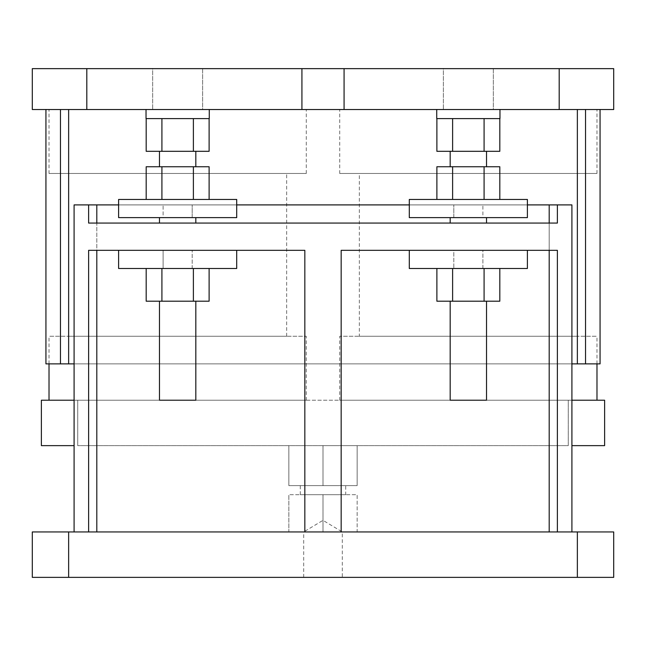 <?xml version="1.0" encoding="UTF-8"?>
<svg xmlns="http://www.w3.org/2000/svg" width="646" height="646" viewBox="0 0 646 646"><rect width="100%" height="100%" fill="white"/><g stroke="black" fill="none" stroke-linecap="round" stroke-linejoin="round"><path stroke-width="0.48" stroke-dasharray="3.23 2.42" d="M571.912 531.941L571.912 204.903L571.912 531.941L74.088 531.941L341.169 531.941L341.169 250.325L557.377 250.325L482.885 250.325L482.885 268.494L409.298 268.494L409.298 250.325L453.815 250.325L341.169 250.325L341.169 531.941L571.912 531.941L571.912 204.903L482.885 204.903L482.885 217.621L527.394 217.621L527.394 199.452L409.298 199.452L527.394 199.452L409.298 199.452L409.298 217.621L453.815 217.621L453.815 204.903L453.815 217.621L482.885 217.621L482.885 204.903L236.702 204.903M236.702 217.621L192.185 217.621L192.185 204.903L192.185 217.621L118.606 217.621L118.606 199.452L236.702 199.452L118.606 199.452L236.702 199.452L236.702 217.621L163.115 217.621L163.115 204.903L163.115 217.621L118.606 217.621L236.702 217.621M118.606 204.903L192.185 204.903L74.088 204.903L74.088 531.941L96.803 531.941L74.088 531.941L74.088 204.903L96.803 204.903L74.088 204.903L74.088 531.941M146.036 109.521L146.036 118.606L209.264 118.606L146.036 118.606L209.264 118.606L209.264 109.521L146.036 109.521L209.264 109.521M436.736 109.521L436.736 118.606L499.964 118.606L436.736 118.606L499.964 118.606L499.964 109.521L436.736 109.521L499.964 109.521M159.481 301.197L159.481 400.213L195.819 400.213L159.481 400.213L195.819 400.213L195.819 301.197L159.481 301.197L195.819 301.197M450.181 301.197L450.181 400.213L486.519 400.213L450.181 400.213L486.519 400.213L486.519 301.197L450.181 301.197L486.519 301.197M118.606 250.325L118.606 268.494L236.702 268.494L118.606 268.494L192.185 268.494L192.185 250.325L192.185 268.494L236.702 268.494L236.702 250.325L118.606 250.325L163.115 250.325L163.115 268.494L163.115 250.325L88.623 250.325L304.831 250.325L96.803 250.325L96.803 531.941L96.803 204.903L96.803 223.072L557.377 223.072L96.803 223.072M557.377 531.941L557.377 250.325L557.377 531.941L557.377 250.325L482.885 250.325L527.394 250.325L482.885 250.325L482.885 268.494L409.298 268.494L527.394 268.494L527.394 250.325L409.298 250.325L453.815 250.325L453.815 268.494L453.815 250.325L341.169 250.325L341.169 531.941M159.481 223.072L195.819 223.072L159.481 223.072L195.819 223.072L159.481 223.072L159.481 217.621L195.819 217.621L159.481 217.621M195.819 223.072L195.819 217.621M450.181 223.072L486.519 223.072L450.181 223.072L486.519 223.072L450.181 223.072L450.181 217.621L486.519 217.621L450.181 217.621M486.519 223.072L486.519 217.621M345.707 494.691L300.293 494.691L345.707 494.691L345.707 485.614L300.293 485.614L345.707 485.614M300.293 494.691L300.293 485.614M303.701 577.362L303.701 531.941L342.299 531.941L323 520.345L303.701 531.941L342.299 531.941L342.299 577.362L303.701 577.362L342.299 577.362M306.285 400.213L49.015 400.213L306.285 400.213L306.285 336.267L49.015 336.267L306.285 336.267M49.015 363.876L49.015 336.267M68.638 336.267L286.663 336.267L68.638 336.267L68.638 173.475L286.663 173.475L68.638 173.475M286.663 336.267L286.663 173.475M49.015 173.475L306.285 173.475L49.015 173.475L49.015 109.521L306.285 109.521L49.015 109.521M306.285 173.475L306.285 109.521M493.334 68.638L493.334 109.521L443.366 109.521L493.334 109.521L443.366 109.521L493.334 109.521L493.334 68.638L443.366 68.638L443.366 109.521L443.366 68.638L493.334 68.638M202.634 68.638L202.634 109.521L152.666 109.521L202.634 109.521L152.666 109.521L202.634 109.521L202.634 68.638L152.666 68.638L152.666 109.521L152.666 68.638L202.634 68.638M339.715 173.475L596.985 173.475L339.715 173.475L339.715 109.521L596.985 109.521L339.715 109.521M596.985 173.475L596.985 109.521M359.337 336.267L577.362 336.267L359.337 336.267L359.337 173.475L577.362 173.475L359.337 173.475M577.362 336.267L577.362 173.475M339.715 400.213L596.985 400.213L339.715 400.213L339.715 336.267L596.985 336.267L339.715 336.267M596.985 363.876L596.985 336.267M527.394 250.325L409.298 250.325M486.519 166.749L450.181 166.749L486.519 166.749L450.181 166.749L486.519 166.749L486.519 151.309L450.181 151.309L486.519 151.309M195.819 166.749L159.481 166.749L195.819 166.749L159.481 166.749L195.819 166.749L195.819 151.309L159.481 151.309L195.819 151.309M159.481 166.749L159.481 151.309M450.181 166.749L450.181 151.309M146.182 199.452L209.118 199.452L146.182 199.452L193.388 199.452L146.182 199.452L146.182 166.749L193.388 166.749L161.912 166.749L161.912 199.452L161.912 166.749L209.118 166.749L193.388 166.749L193.388 199.452L209.118 199.452L193.388 199.452L193.388 166.749L209.118 166.749L209.118 199.452M304.831 531.941L304.831 250.325L304.831 531.941L304.831 250.325L236.702 250.325M577.362 531.941L577.362 577.362L613.7 577.362L613.7 531.941L32.3 531.941L32.3 577.362L68.638 577.362L68.638 531.941M357.157 531.941L323 531.941L357.157 531.941L357.157 494.699L288.843 494.699L357.157 494.699L357.157 531.941M288.843 531.941L323 531.941L288.843 531.941L288.843 494.699L288.843 531.941M557.377 204.903L557.377 223.072L557.377 204.903L557.377 223.072L88.623 223.072L88.623 204.903M88.623 531.941L88.623 250.325L88.623 531.941L88.623 250.325L96.803 250.325M600.069 109.521L45.931 109.521L600.069 109.521L577.362 109.521L600.069 109.521L600.069 363.876L600.069 109.521L600.069 363.876L585.534 363.876L585.534 109.521L585.534 363.876L577.362 363.876L600.069 363.876L68.638 363.876L577.362 363.876L577.362 109.521L68.638 109.521L577.362 109.521L577.362 363.876L577.362 109.521M45.931 109.521L45.931 363.876L68.638 363.876L45.931 363.876L45.931 109.521L68.638 109.521L45.931 109.521L45.931 363.876L577.362 363.876M86.806 109.521L86.806 68.638L32.3 68.638L32.3 109.521L613.7 109.521L613.7 68.638L559.194 68.638L559.194 109.521M86.806 68.638L559.194 68.638M344.076 68.638L344.076 109.521M301.924 68.638L301.924 109.521M499.818 199.452L436.882 199.452L499.818 199.452L484.088 199.452L484.088 166.749L499.818 166.749L484.088 166.749L499.818 166.749L499.818 199.452L452.612 199.452L452.612 166.749L484.088 166.749L452.612 166.749L484.088 166.749L484.088 199.452L484.088 166.749M409.306 204.903L527.394 204.903M482.885 217.621L409.298 217.621L482.885 217.621M357.157 485.606L357.157 445.635L357.157 485.606M357.157 485.614L288.843 485.614L357.157 485.614M323 485.606L323 445.635L323 485.606M323 445.643L357.157 445.643L323 445.643M288.843 485.606L288.843 445.635L288.843 485.606M577.362 577.362L68.638 577.362M571.912 445.635L604.616 445.635M571.912 400.213L568.278 400.213L568.278 445.643L77.722 445.643L568.278 445.643L568.278 400.213L604.616 400.213M41.384 445.635L74.088 445.635M146.182 118.606L146.182 151.309L209.118 151.309L146.182 151.309L161.912 151.309L161.912 118.606L146.182 118.606L209.118 118.606L161.912 118.606L161.912 151.309L193.388 151.309L193.388 118.606L209.118 118.606L193.388 118.606L193.388 151.309L209.118 151.309L209.118 118.606M146.182 268.494L146.182 301.197L193.388 301.197L193.388 268.494L161.912 268.494L209.118 268.494L146.182 268.494L209.118 268.494L193.388 268.494L193.388 301.197L209.118 301.197L209.118 268.494M436.882 268.494L436.882 301.197L484.088 301.197L484.088 268.494L452.612 268.494L499.818 268.494L436.882 268.494L499.818 268.494L484.088 268.494L484.088 301.197L499.818 301.197L499.818 268.494M96.803 204.903L549.197 204.903L96.803 204.903L96.803 531.941M484.088 301.197L452.612 301.197L452.612 268.494L452.612 301.197L484.088 301.197L484.088 268.494M436.882 118.606L436.882 151.309L499.818 151.309L436.882 151.309L484.088 151.309L484.088 118.606L436.882 118.606L499.818 118.606L436.882 118.606L499.818 118.606L484.088 118.606L484.088 151.309L499.818 151.309L499.818 118.606M452.612 151.309L452.612 118.606M571.912 363.876L74.088 363.876M60.466 363.876L60.466 109.521M193.388 301.197L161.912 301.197L161.912 268.494L161.912 301.197L193.388 301.197L193.388 268.494M41.384 445.643L41.384 400.213L568.278 400.213L74.088 400.213M323 531.941L323 494.699L323 531.941M436.882 199.452L452.612 199.452L436.882 199.452L436.882 166.749L452.612 166.749L436.882 166.749L452.612 166.749L452.612 199.452L484.088 199.452M585.534 363.876L585.534 109.521M452.612 301.197L452.612 268.494M161.912 301.197L161.912 268.494M484.088 151.309L484.088 118.606M193.388 151.309L193.388 118.606M161.912 151.309L161.912 118.606M193.388 199.452L193.388 166.749M161.912 199.452L161.912 166.749M452.612 199.452L452.612 166.749M549.197 250.325L549.197 223.072M68.638 363.876L68.638 109.521M77.722 445.643L77.722 400.213L77.722 445.643M549.197 204.903L549.197 531.941"/><path stroke-width="0.97" d="M118.606 217.621L236.702 217.621L236.702 199.452L118.606 199.452L118.606 217.621M527.394 217.621L409.298 217.621L409.298 199.452L527.394 199.452L527.394 217.621M49.015 400.213L49.015 363.876M209.264 109.521L209.264 118.606L146.036 118.606L146.036 109.521M195.819 301.197L195.819 400.213L159.481 400.213L159.481 301.197M236.702 250.325L236.702 268.494L118.606 268.494L118.606 250.325M195.819 223.072L195.819 217.621M159.481 223.072L159.481 217.621M499.964 109.521L499.964 118.606L436.736 118.606L436.736 109.521M596.985 400.213L596.985 363.876M486.519 301.197L486.519 400.213L450.181 400.213L450.181 301.197M527.394 250.325L527.394 268.494L409.298 268.494L409.298 250.325M486.519 223.072L486.519 217.621M450.181 223.072L450.181 217.621M486.519 166.749L486.519 151.309M450.181 166.749L450.181 151.309M195.819 166.749L195.819 151.309M159.481 166.749L159.481 151.309M68.638 531.941L68.638 577.362L32.3 577.362L32.3 531.941L613.7 531.941L613.7 577.362L577.362 577.362L577.362 531.941M559.194 109.521L559.194 68.638L613.7 68.638L613.7 109.521L32.3 109.521L32.3 68.638L86.806 68.638L86.806 109.521M559.194 68.638L86.806 68.638M74.088 531.941L74.088 204.903L118.606 204.903M527.394 204.903L571.912 204.903L571.912 531.941M236.702 204.903L409.306 204.903M68.638 577.362L577.362 577.362M604.616 445.635L571.912 445.635M74.088 445.635L41.384 445.635M341.169 531.941L341.169 250.325L557.377 250.325L557.377 531.941M557.377 204.903L557.377 223.072L88.623 223.072L88.623 204.903M304.831 531.941L304.831 250.325L88.623 250.325L88.623 531.941M499.818 268.494L499.818 301.197L484.088 301.197L484.088 268.494M484.088 301.197L452.612 301.197L452.612 268.494M452.612 301.197L436.882 301.197L436.882 268.494M499.818 118.606L499.818 151.309L452.612 151.309L452.612 118.606M484.088 151.309L484.088 118.606M452.612 151.309L436.882 151.309L436.882 118.606M600.069 109.521L600.069 363.876L571.912 363.876M74.088 363.876L45.931 363.876L45.931 109.521M585.534 363.876L585.534 109.521M60.466 363.876L60.466 109.521M301.924 68.638L301.924 109.521M344.076 68.638L344.076 109.521M209.118 268.494L209.118 301.197L193.388 301.197L193.388 268.494M193.388 301.197L161.912 301.197L161.912 268.494M161.912 301.197L146.182 301.197L146.182 268.494M209.118 118.606L209.118 151.309L161.912 151.309L161.912 118.606M193.388 151.309L193.388 118.606M161.912 151.309L146.182 151.309L146.182 118.606M604.616 400.213L604.616 445.643L604.616 400.213L571.912 400.213M74.088 400.213L41.384 400.213L41.384 445.643M499.818 199.452L499.818 166.749L436.882 166.749L436.882 199.452M484.088 199.452L484.088 166.749M452.612 199.452L452.612 166.749M146.182 199.452L146.182 166.749L209.118 166.749L209.118 199.452M161.912 199.452L161.912 166.749M193.388 199.452L193.388 166.749M96.803 204.903L96.803 223.072M549.197 204.903L549.197 223.072M549.197 250.325L549.197 531.941M96.803 250.325L96.803 531.941M577.362 363.876L577.362 109.521M68.638 363.876L68.638 109.521"/></g></svg>
